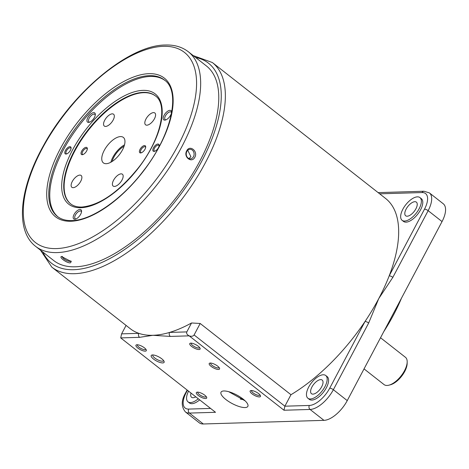 <?xml version="1.0" encoding="UTF-8"?>
<svg xmlns="http://www.w3.org/2000/svg" width="469" height="469" viewBox="0 0 469 469"><rect width="100%" height="100%" fill="white"/><g stroke="black" fill="none" stroke-linecap="round" stroke-linejoin="round"><path stroke-width="0.7" d="M259.386 396.921A5.851 1.876 -152.1 0 0 260.477 395.736A5.851 1.876 -152.1 0 0 256.619 392.301A5.851 1.876 -152.1 0 0 251.237 390.519A5.851 1.876 -152.1 0 0 250.739 390.583A5.851 1.876 -152.1 0 0 252.363 394.089A5.851 1.876 -152.1 0 0 259.386 396.921M251.613 390.53A4.766 1.524 -152.1 0 0 251.577 390.583A4.766 1.524 -152.1 0 0 254.034 393.55A4.766 1.524 -152.1 0 0 259.111 395.42A4.766 1.524 -152.1 0 0 260.008 395.045A4.766 1.524 -152.1 0 0 260.031 394.986M205.586 398.533A5.851 1.876 -152.1 0 0 206.677 397.354A5.851 1.876 -152.1 0 0 202.819 393.919A5.851 1.876 -152.1 0 0 197.437 392.137A5.851 1.876 -152.1 0 0 196.939 392.201A5.851 1.876 -152.1 0 0 198.563 395.707A5.851 1.876 -152.1 0 0 205.586 398.533M197.807 392.148A4.766 1.524 -152.1 0 0 197.777 392.201A4.766 1.524 -152.1 0 0 200.234 395.168A4.766 1.524 -152.1 0 0 205.311 397.038A4.766 1.524 -152.1 0 0 206.202 396.663A4.766 1.524 -152.1 0 0 206.231 396.604M218.454 369.449A5.851 1.876 -152.1 0 0 219.545 368.271A5.851 1.876 -152.1 0 0 215.687 364.829A5.851 1.876 -152.1 0 0 210.305 363.053A5.851 1.876 -152.1 0 0 209.807 363.117A5.851 1.876 -152.1 0 0 211.431 366.617A5.851 1.876 -152.1 0 0 218.454 369.449M210.681 363.059A4.766 1.524 -152.1 0 0 210.645 363.112A4.766 1.524 -152.1 0 0 213.102 366.084A4.766 1.524 -152.1 0 0 218.185 367.948A4.766 1.524 -152.1 0 0 219.076 367.573A4.766 1.524 -152.1 0 0 219.099 367.52M152.923 354.951A6.068 1.94 -152.1 0 0 152.841 355.068A6.068 1.94 -152.1 0 0 155.966 358.849A6.068 1.94 -152.1 0 0 162.432 361.224A6.068 1.94 -152.1 0 0 163.57 360.749A6.068 1.94 -152.1 0 0 163.622 360.614M162.743 362.924A7.299 2.333 -152.1 0 0 164.097 361.452A7.299 2.333 -152.1 0 0 159.29 357.167A7.299 2.333 -152.1 0 0 152.577 354.951A7.299 2.333 -152.1 0 0 151.962 355.027A7.299 2.333 -152.1 0 0 153.984 359.395A7.299 2.333 -152.1 0 0 162.743 362.924M191.223 343.144A4.766 1.524 -152.1 0 0 191.194 343.197A4.766 1.524 -152.1 0 0 193.65 346.169A4.766 1.524 -152.1 0 0 198.727 348.033A4.766 1.524 -152.1 0 0 199.618 347.664A4.766 1.524 -152.1 0 0 199.647 347.605M199.003 349.534A5.851 1.876 -152.1 0 0 200.093 348.356A5.851 1.876 -152.1 0 0 196.235 344.914A5.851 1.876 -152.1 0 0 190.848 343.138A5.851 1.876 -152.1 0 0 190.355 343.202A5.851 1.876 -152.1 0 0 191.979 346.702A5.851 1.876 -152.1 0 0 199.003 349.534M137.423 344.762A4.766 1.524 -152.1 0 0 137.394 344.815A4.766 1.524 -152.1 0 0 139.844 347.787A4.766 1.524 -152.1 0 0 144.927 349.651A4.766 1.524 -152.1 0 0 145.818 349.276A4.766 1.524 -152.1 0 0 145.847 349.223M145.202 351.152A5.851 1.876 -152.1 0 0 146.287 349.974A5.851 1.876 -152.1 0 0 142.435 346.532A5.851 1.876 -152.1 0 0 137.048 344.756A5.851 1.876 -152.1 0 0 136.555 344.821A5.851 1.876 -152.1 0 0 138.179 348.32A5.851 1.876 -152.1 0 0 145.202 351.152M225.888 399.524A15.172 4.86 -152.1 0 0 247.855 406.365A15.172 4.86 -152.1 0 0 243.006 399.008A15.172 4.86 -152.1 0 0 221.04 392.166A15.172 4.86 -152.1 0 0 225.888 399.524M245.123 400.843L228.725 391.709M193.199 55.582L212.351 62.529A130.036 60.448 128.1 0 1 193.586 182.693A130.036 60.448 128.1 0 1 74.43 273.703A130.036 60.448 128.1 0 1 51.801 267.131L130.3 328.728A130.036 60.448 -51.9 0 0 138.83 333.342A130.036 60.448 -51.9 0 0 152.929 335.3A130.036 60.448 -51.9 0 0 169.59 332.421A2.89 2.386 88.3 0 0 170.323 336.42L152.929 335.3L139.563 337.34L120.709 337.909L121.606 333.864L138.83 333.342A2.89 2.386 88.3 0 0 139.563 337.34M307.893 398.24L309.306 399.342A14.451 6.718 -51.9 0 0 326.377 387.734A14.451 6.718 -51.9 0 0 327.145 376.607L325.732 375.505A14.451 6.718 -51.9 0 0 308.661 387.118A14.451 6.718 -51.9 0 0 307.893 398.24A14.451 6.718 -51.9 0 0 324.964 386.626A14.451 6.718 -51.9 0 0 325.732 375.505M321.705 386.726A8.671 4.028 -51.9 0 0 322.168 380.048A8.671 4.028 -51.9 0 0 311.926 387.019A8.671 4.028 -51.9 0 0 311.463 393.69A8.671 4.028 -51.9 0 0 321.705 386.726M415.909 208.805A8.671 4.028 -51.9 0 0 416.366 202.133A8.671 4.028 -51.9 0 0 406.125 209.098A8.671 4.028 -51.9 0 0 405.667 215.775A8.671 4.028 -51.9 0 0 415.909 208.805M402.097 220.319L403.51 221.427A14.451 6.718 -51.9 0 0 420.576 209.813A14.451 6.718 -51.9 0 0 421.344 198.692L419.937 197.584A14.451 6.718 -51.9 0 0 402.865 209.197A14.451 6.718 -51.9 0 0 402.097 220.319A14.451 6.718 -51.9 0 0 419.169 208.705A14.451 6.718 -51.9 0 0 419.937 197.584M199.518 399.998A14.451 6.718 128.1 0 1 189.412 402.947L188.005 401.839A14.451 6.718 128.1 0 1 188.462 391.322M198.111 398.896A14.451 6.718 128.1 0 1 188.005 401.839M188.298 51.737L206.413 65.953A123.681 57.494 128.1 0 1 188.561 180.237A123.681 57.494 128.1 0 1 75.233 266.802A123.681 57.494 128.1 0 1 53.712 260.553L35.597 246.336C14.926 230.543 19.376 188.491 43.476 145.625C72.408 92.323 128.975 45.012 165.405 45.018C174.486 44.737 182.113 46.976 188.298 51.737A123.681 57.494 128.1 0 1 170.446 166.02A123.681 57.494 128.1 0 1 57.118 252.586A123.681 57.494 128.1 0 1 35.597 246.336M62.101 256.496C57.793 256.344 66.34 263.05 70.256 262.892L71.306 261.62L61.609 256.555M62.477 256.502A4.766 1.524 -152.1 0 0 62.447 256.555A4.766 1.524 -152.1 0 0 64.898 259.527A4.766 1.524 -152.1 0 0 69.981 261.391A4.766 1.524 -152.1 0 0 70.872 261.016A4.766 1.524 -152.1 0 0 70.913 260.916M194.858 157.244C198.252 151.2 189.699 144.499 186.709 150.848C183.144 156.892 191.698 163.599 194.858 157.244M193.492 156.669A4.766 3.934 88.3 0 0 193.586 151.745A4.766 3.934 88.3 0 0 190.027 149.3A4.766 3.934 88.3 0 0 186.85 151.458A4.766 3.934 88.3 0 0 186.756 156.388A4.766 3.934 88.3 0 0 190.314 158.833A4.766 3.934 88.3 0 0 193.492 156.669M188.896 158.557L190.93 156.746L187.747 150.273M57.927 216.83A86.689 40.299 128.1 0 1 71.317 136.555A86.689 40.299 128.1 0 1 150.379 76.453A86.689 40.299 128.1 0 1 164.947 80.445M80.662 214.263A5.851 2.72 -51.9 0 0 81.559 211.326A5.851 2.72 -51.9 0 0 78.769 209.749A5.851 2.72 -51.9 0 0 74.061 214.456A5.851 2.72 -51.9 0 0 75.409 219.158A5.851 2.72 -51.9 0 0 80.662 214.263M81.495 211.97A4.766 2.216 -51.9 0 0 81.061 211.202A4.766 2.216 -51.9 0 0 75.427 215.031A4.766 2.216 -51.9 0 0 75.169 218.701A4.766 2.216 -51.9 0 0 76.019 218.941M94.421 117.42A5.851 2.72 -51.9 0 0 95.318 114.483A5.851 2.72 -51.9 0 0 92.528 112.906A5.851 2.72 -51.9 0 0 87.814 117.619A5.851 2.72 -51.9 0 0 89.169 122.321A5.851 2.72 -51.9 0 0 94.421 117.42M95.254 115.128A4.766 2.216 -51.9 0 0 94.814 114.36A4.766 2.216 -51.9 0 0 89.186 118.194A4.766 2.216 -51.9 0 0 88.928 121.864A4.766 2.216 -51.9 0 0 89.778 122.104M170.663 115.128A5.851 2.72 -51.9 0 0 171.56 112.191A5.851 2.72 -51.9 0 0 168.77 110.614A5.851 2.72 -51.9 0 0 164.062 115.327A5.851 2.72 -51.9 0 0 165.41 120.029A5.851 2.72 -51.9 0 0 170.663 115.128M171.496 112.836A4.766 2.216 -51.9 0 0 171.062 112.068A4.766 2.216 -51.9 0 0 165.428 115.902A4.766 2.216 -51.9 0 0 165.17 119.572A4.766 2.216 -51.9 0 0 166.02 119.812M158.452 147.641A4.409 2.046 -51.9 0 0 159.126 145.425A4.409 2.046 -51.9 0 0 157.027 144.241A4.409 2.046 -51.9 0 0 153.48 147.788A4.409 2.046 -51.9 0 0 154.494 151.329A4.409 2.046 -51.9 0 0 158.452 147.641M159.079 145.9A3.611 1.677 -51.9 0 0 158.751 145.308A3.611 1.677 -51.9 0 0 154.483 148.21A3.611 1.677 -51.9 0 0 154.289 150.989A3.611 1.677 -51.9 0 0 154.946 151.17M70.414 150.285A4.409 2.046 -51.9 0 0 71.089 148.075A4.409 2.046 -51.9 0 0 68.99 146.885A4.409 2.046 -51.9 0 0 65.443 150.432A4.409 2.046 -51.9 0 0 66.457 153.973A4.409 2.046 -51.9 0 0 70.414 150.285M71.042 148.544A3.611 1.677 -51.9 0 0 70.713 147.952A3.611 1.677 -51.9 0 0 66.446 150.854A3.611 1.677 -51.9 0 0 66.252 153.639A3.611 1.677 -51.9 0 0 66.903 153.814M70.784 203.974A68.632 31.904 128.1 0 1 81.043 140.483A68.632 31.904 128.1 0 1 143.778 92.68A68.632 31.904 128.1 0 1 155.515 95.993M86.659 150.942A4.409 2.046 -51.9 0 0 87.334 148.732A4.409 2.046 -51.9 0 0 85.235 147.547A4.409 2.046 -51.9 0 0 81.688 151.094A4.409 2.046 -51.9 0 0 82.702 154.635A4.409 2.046 -51.9 0 0 86.659 150.942M87.287 149.206A3.611 1.677 -51.9 0 0 86.958 148.614A3.611 1.677 -51.9 0 0 82.691 151.516A3.611 1.677 -51.9 0 0 82.497 154.295A3.611 1.677 -51.9 0 0 83.148 154.477M145.027 149.189A4.409 2.046 -51.9 0 0 145.701 146.979A4.409 2.046 -51.9 0 0 143.596 145.789A4.409 2.046 -51.9 0 0 140.055 149.341A4.409 2.046 -51.9 0 0 141.069 152.882A4.409 2.046 -51.9 0 0 145.027 149.189M145.654 147.448A3.611 1.677 -51.9 0 0 145.32 146.856A3.611 1.677 -51.9 0 0 141.052 149.763A3.611 1.677 -51.9 0 0 140.864 152.542A3.611 1.677 -51.9 0 0 141.515 152.724M154.442 118.774A7.516 3.494 -51.9 0 0 154.84 112.988A7.516 3.494 -51.9 0 0 145.965 119.026A7.516 3.494 -51.9 0 0 145.566 124.813A7.516 3.494 -51.9 0 0 154.442 118.774M113.176 120.011A7.516 3.494 -51.9 0 0 113.574 114.231A7.516 3.494 -51.9 0 0 104.693 120.269A7.516 3.494 -51.9 0 0 104.294 126.05A7.516 3.494 -51.9 0 0 113.176 120.011M80.744 181.257A7.516 3.494 -51.9 0 0 81.143 175.476A7.516 3.494 -51.9 0 0 72.267 181.515A7.516 3.494 -51.9 0 0 71.868 187.295A7.516 3.494 -51.9 0 0 80.744 181.257M122.016 180.02A7.516 3.494 -51.9 0 0 122.415 174.234A7.516 3.494 -51.9 0 0 113.539 180.272A7.516 3.494 -51.9 0 0 113.14 186.052A7.516 3.494 -51.9 0 0 122.016 180.02M110.872 162.221A16.181 7.522 128.1 0 1 112.882 157.209A16.181 7.522 128.1 0 1 124.496 144.857M122.485 149.869A16.181 7.522 -51.9 0 0 123.347 137.411A16.181 7.522 -51.9 0 0 104.224 150.414A16.181 7.522 -51.9 0 0 103.368 162.872A16.181 7.522 -51.9 0 0 122.485 149.869M126.079 325.416L121.606 333.864M187.336 390.437L186.246 392.494A20.226 9.403 -51.9 0 0 188.69 409.085A2.89 2.386 88.3 0 0 189.423 413.083A23.116 10.746 128.1 0 1 185.402 411.917L199.29 422.815A23.116 10.746 -51.9 0 0 203.312 423.982L323.956 420.353A23.116 10.746 -51.9 0 0 347.248 400.608L442.038 221.573A23.116 10.746 -51.9 0 0 443.269 203.781L429.381 192.882A23.116 10.746 128.1 0 1 428.15 210.675L392.84 277.367L378.741 298.612A130.036 60.448 -51.9 0 0 389.2 275.836A2.89 0.926 27.9 0 1 392.84 277.367M215.511 412.298L120.709 337.909L215.511 412.298L189.423 413.083L203.312 423.982M190.959 393.286A8.671 4.028 -51.9 0 0 191.569 397.296A8.671 4.028 -51.9 0 0 195.614 396.932M378.125 192.612L379.046 192.595A2.89 2.386 88.3 0 0 378.313 192.759M442.038 221.573L428.15 210.675A2.89 0.926 27.9 0 0 424.509 209.145L389.2 275.836A130.036 60.448 -51.9 0 0 385.653 198.516L212.351 62.529M290.962 394.716L284.882 406.195L283.985 410.24L189.177 335.851C191.458 336.619 193.099 336.326 194.102 334.96L284.882 406.195L309.335 405.456A20.226 9.403 -51.9 0 0 329.719 388.18L365.029 321.488A130.036 60.448 -51.9 0 0 378.741 298.612L368.669 323.018A2.89 0.926 -152.1 0 0 365.029 321.488A130.036 60.448 -51.9 0 1 290.962 394.716L200.181 323.481L194.102 334.96M186.82 331.9L169.59 332.421A130.036 60.448 -51.9 0 0 191.545 322.977L186.82 331.9C186.275 333.459 187.067 334.772 189.177 335.851L170.323 336.42M191.545 322.977L200.181 323.481M401.505 298.132A119.923 55.747 128.1 0 1 383.724 331.712M243.939 399.77A119.923 55.747 128.1 0 1 240.316 399.06M380.529 337.75L405.451 357.308A17.335 8.061 128.1 0 1 407.186 361.951L407.156 363.487A15.893 7.387 128.1 0 1 404.724 371.466A15.893 7.387 128.1 0 1 390.454 384.773L388.965 385.166A17.335 8.061 128.1 0 1 384.047 384.586L364.044 368.892M407.186 361.951A17.335 8.061 128.1 0 1 404.53 370.651A17.335 8.061 128.1 0 1 388.965 385.166M112.109 161.488A14.451 6.718 128.1 0 1 113.861 157.179A14.451 6.718 128.1 0 1 124.08 146.234M42.925 252.088A127.146 59.106 -51.9 0 0 73.697 269.704A127.146 59.106 -51.9 0 0 197.801 168.33A127.146 59.106 -51.9 0 0 195.626 57.488M163.482 46.325A120.791 56.145 -51.9 0 0 41.788 149.505A120.791 56.145 -51.9 0 0 56.386 248.588A120.791 56.145 -51.9 0 0 178.079 145.408A120.791 56.145 -51.9 0 0 163.482 46.325M70.866 221.251A88.137 40.967 128.1 0 1 60.208 148.954A88.137 40.967 128.1 0 1 149.001 73.668A88.137 40.967 128.1 0 1 159.659 145.965A88.137 40.967 128.1 0 1 70.866 221.251M149.371 75.667A86.689 40.299 -51.9 0 0 69.934 136.338A86.689 40.299 -51.9 0 0 57.423 216.449C61.122 219.357 65.918 220.741 71.827 220.594C91.32 220.477 121.682 199.653 143.309 171.003C171.812 134.931 181.057 91.15 164.455 80.047A86.689 40.299 -51.9 0 0 149.371 75.667M80.885 207.708A70.074 32.572 128.1 0 1 72.414 150.227A70.074 32.572 128.1 0 1 143.01 90.365A70.074 32.572 128.1 0 1 151.481 147.846A70.074 32.572 128.1 0 1 80.885 207.708M143.379 92.364A68.632 31.904 -51.9 0 0 80.492 140.401A68.632 31.904 -51.9 0 0 70.585 203.822C73.457 206.084 77.209 207.163 81.846 207.052C99.815 205.275 118.686 192.173 138.455 167.738C161.096 139.135 168.301 104.382 155.321 95.834A68.632 31.904 -51.9 0 0 143.379 92.364M368.669 323.018L333.359 389.71L347.248 400.608M329.719 388.18A2.89 0.926 -152.1 0 1 333.359 389.71A23.116 10.746 128.1 0 1 310.068 409.455L323.956 420.353M188.69 409.085L210.27 408.435M186.246 392.494A2.89 0.926 -152.1 0 0 185.706 392.717C181.21 400.239 181.104 406.641 185.402 411.917M424.509 209.145A20.226 9.403 -51.9 0 0 422.065 192.554A2.89 2.386 -91.7 0 1 423.988 191.246L379.046 192.595M422.065 192.554L379.673 193.826M309.335 405.456A2.89 2.386 -91.7 0 0 310.068 409.455L283.985 410.24M51.801 267.131L40.498 250.182M187.037 390.208L185.706 392.717M429.381 192.882L423.988 191.246"/></g></svg>

